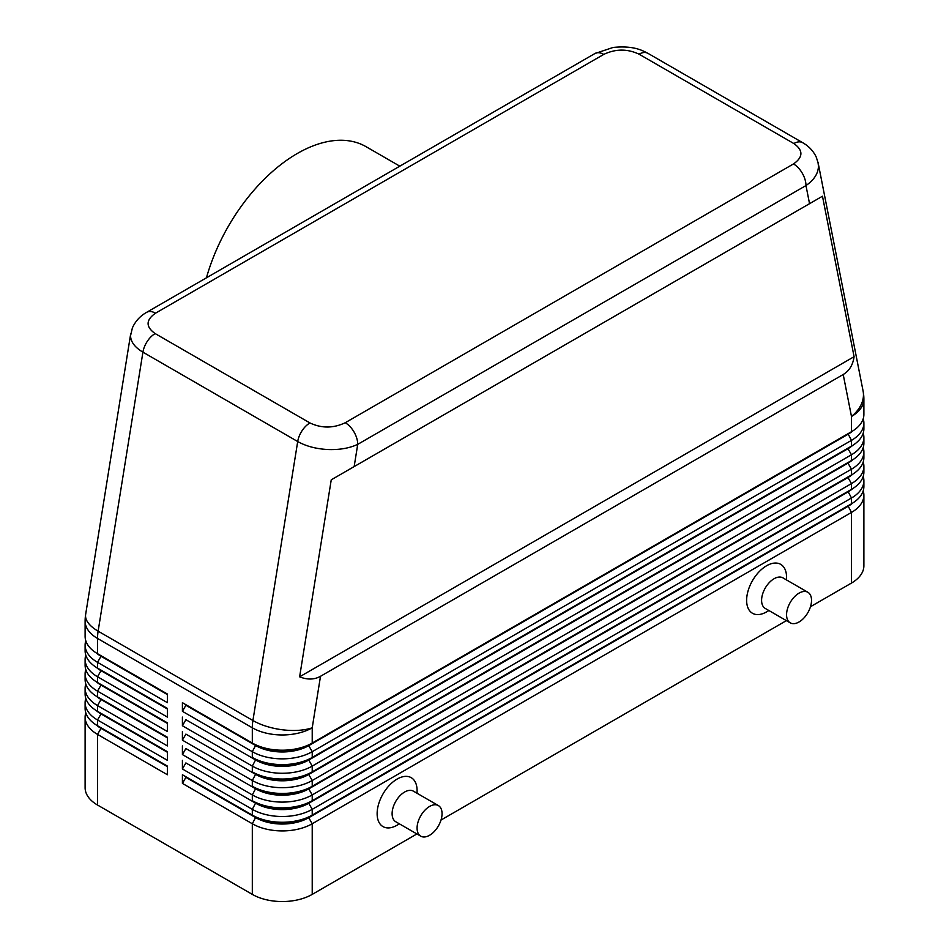 <?xml version="1.0" encoding="UTF-8"?>
<svg xmlns="http://www.w3.org/2000/svg" width="949" height="949" viewBox="0 0 949 949"><rect width="100%" height="100%" fill="white"/><g stroke="black" fill="none" stroke-linecap="round" stroke-linejoin="round"><path stroke-width="1.42" d="M155.506 313.194L603.754 54.401A17.651 10.19 60 0 0 594.928 53.524L146.68 312.316C140.179 315.97 135.422 321.153 132.397 327.88L130.547 335.697C130.713 341.865 134.841 347.358 142.919 352.162A17.651 10.19 -60 0 1 147.261 341.379A17.651 10.19 -60 0 1 155.15 333.573C145.636 326.836 145.755 320.038 155.506 313.194A17.651 10.19 -120 0 0 146.68 312.316M354.155 466.588L822.475 196.218L854.088 356.694C852.914 364.95 849.284 370.893 843.21 374.511L320.501 676.293C314.333 679.745 307.369 679.923 299.623 676.815L331.248 479.826L354.155 466.588L357.726 444.357A17.651 10.19 -120 0 0 354.072 432.044A17.651 10.19 -120 0 0 345.246 422.732C333.372 428.367 321.604 428.438 309.932 422.946A17.651 10.19 120 0 0 302.043 430.751A17.651 10.19 120 0 0 297.701 441.534C306.053 446.208 316.053 448.877 327.69 449.518C339.339 449.968 349.351 448.248 357.726 444.357L805.974 185.565C814.088 179.93 818.252 173.477 818.453 166.182L818.014 162.303M603.754 54.401C615.628 48.767 627.396 48.696 639.068 54.188L793.85 143.548C803.364 150.298 803.245 157.083 793.494 163.94A17.651 10.19 60 0 1 802.32 173.264A17.651 10.19 60 0 1 805.974 185.565L809.544 203.679M100.974 727.729A37.426 21.602 0 0 0 101.021 727.764L97.522 725.748A42.373 24.46 180 0 1 85.113 708.452L85.113 702.687A42.373 24.46 0 0 0 97.522 719.983L167.427 760.339L167.427 751.691L97.522 711.335A42.373 24.46 180 0 1 85.113 694.039L85.113 688.274A42.373 24.46 0 0 0 97.522 705.57L167.427 745.926L167.427 737.278L97.522 696.922A42.373 24.46 180 0 1 85.113 679.626L85.113 673.861A42.373 24.46 0 0 0 97.522 691.157L167.427 731.513L167.427 722.865L97.522 682.509A42.373 24.46 180 0 1 85.113 665.213L85.113 659.448A42.373 24.46 0 0 0 97.522 676.744L167.427 717.1L167.427 708.452L97.522 668.096A42.373 24.46 180 0 1 85.113 650.8L85.113 645.035A42.373 24.46 0 0 0 97.522 662.331L167.427 702.687L167.427 694.039L97.522 653.683A42.373 24.46 180 0 1 85.113 636.388L85.113 621.144A42.373 24.46 180 0 0 97.522 638.44A42.373 24.46 -60 0 1 97.676 634.869A42.373 24.46 -60 0 1 98.127 631.168L142.919 352.162L297.701 441.534L252.92 720.528A42.373 19.075 9.1 0 0 282.695 729.817A42.373 19.075 9.1 0 0 312.221 727.8L320.501 676.293M85.79 712.77A42.373 24.46 0 0 0 85.113 717.1L85.113 787.729A42.373 24.46 0 0 0 97.522 805.025L97.522 734.396L167.427 774.752L167.427 766.104L97.522 725.748L97.522 719.983L101.021 713.933A37.426 21.602 180 0 1 96.3 710.599M100.974 713.316A37.426 21.602 0 0 0 101.021 713.351L97.522 711.335L97.522 705.57L101.021 699.508A37.426 21.602 180 0 1 96.3 696.175M85.79 698.357A42.373 24.46 0 0 0 85.113 702.687M100.974 698.903A37.426 21.602 0 0 0 101.021 698.939L97.522 696.922L97.522 691.157L101.021 685.095A37.426 21.602 180 0 1 96.3 681.762M85.79 683.944A42.373 24.46 0 0 0 85.113 688.274M100.974 684.49A37.426 21.602 0 0 0 101.021 684.526L97.522 682.509L97.522 676.744L101.021 670.682A37.426 21.602 180 0 1 96.3 667.349M85.79 669.531A42.373 24.46 0 0 0 85.113 673.861M100.974 670.077A37.426 21.602 0 0 0 101.021 670.113L97.522 668.096L97.522 662.331L101.021 656.269A37.426 21.602 180 0 1 96.3 652.936M85.79 655.118A42.373 24.46 0 0 0 85.113 659.448M100.974 655.664A37.426 21.602 0 0 0 101.021 655.7L97.522 653.683L97.522 638.44L252.315 727.8L252.315 743.043L182.41 702.687L252.315 743.043A42.373 24.46 180 0 0 282.268 750.208A42.373 24.46 180 0 0 312.221 743.043L312.221 727.8A42.373 24.46 180 0 1 282.268 734.965A42.373 24.46 180 0 1 252.315 727.8A42.373 24.46 120 0 1 252.458 724.229A42.373 24.46 120 0 1 252.92 720.528L98.127 631.168A42.373 19.075 9.1 0 1 85.54 615.996A42.373 19.075 9.1 0 1 85.647 614.43A42.373 42.373 0 0 0 85.113 621.144M85.79 640.705A42.373 24.46 0 0 0 85.113 645.035M848.026 505.77A37.426 21.602 180 0 1 847.979 505.793L308.733 817.125A37.426 21.602 180 0 1 282.268 823.459A37.426 21.602 180 0 1 255.803 817.125L182.41 774.752L182.41 783.399L252.315 823.756A42.373 24.46 0 0 0 282.268 830.921A42.373 24.46 0 0 0 312.221 823.756L851.478 512.424A42.373 24.46 0 0 0 863.887 495.129L863.887 565.758A42.373 24.46 0 0 1 851.478 583.054L810.482 606.719M182.41 783.399L185.897 777.35L255.803 817.706A37.426 21.602 0 0 0 282.268 824.029A37.426 21.602 0 0 0 308.733 817.706L312.221 815.108A42.373 24.46 180 0 1 282.268 822.273A42.373 24.46 180 0 1 252.315 815.108L182.41 774.752M852.7 488.628A37.426 21.602 0 0 1 847.979 491.962L308.733 803.293A37.426 21.602 0 0 1 282.268 809.616A37.426 21.602 0 0 1 255.803 803.293L185.897 762.937L182.41 768.987L252.315 809.343L252.315 815.108L255.803 817.125L252.315 823.756L252.315 894.385A42.373 24.46 0 0 0 282.268 901.55A42.373 24.46 0 0 0 312.221 894.385L312.221 823.756L308.733 817.706L847.979 506.375A37.426 21.602 0 0 0 852.7 503.041M312.221 757.456A42.373 24.46 180 0 1 282.268 764.621A42.373 24.46 180 0 1 252.315 757.456L255.803 759.473A37.426 21.602 180 0 0 282.268 765.807A37.426 21.602 180 0 0 308.733 759.473L312.221 757.456L312.221 751.691L851.478 440.36A42.373 24.46 0 0 0 863.887 423.064L863.887 428.829A42.373 24.46 180 0 1 851.478 446.125L312.221 757.456M848.026 433.693A37.426 21.602 180 0 1 847.979 433.729L308.733 745.641A37.426 21.602 0 0 1 282.268 751.964A37.426 21.602 0 0 1 255.803 745.641L185.897 705.273L182.41 711.335L252.315 751.691A42.373 24.46 0 0 0 282.268 758.856A42.373 24.46 0 0 0 312.221 751.691L308.733 745.641L847.979 434.31A37.426 21.602 0 0 0 852.7 430.976M312.221 771.869A42.373 24.46 180 0 1 282.268 779.034A42.373 24.46 180 0 1 252.315 771.869L255.803 773.886A37.426 21.602 180 0 0 282.268 780.22A37.426 21.602 180 0 0 308.733 773.886L312.221 771.869L312.221 766.104L851.478 454.773A42.373 24.46 0 0 0 863.887 437.477L863.887 443.242A42.373 24.46 180 0 1 851.478 460.538L312.221 771.869M848.026 448.106A37.426 21.602 180 0 1 847.979 448.142L308.733 760.054A37.426 21.602 0 0 1 282.268 766.377A37.426 21.602 0 0 1 255.803 760.054L185.897 719.698L182.41 725.748L252.315 766.104A42.373 24.46 0 0 0 282.268 773.269A42.373 24.46 0 0 0 312.221 766.104L308.733 760.054L847.979 448.723A37.426 21.602 0 0 0 852.7 445.389M312.221 786.282A42.373 24.46 180 0 1 282.268 793.447A42.373 24.46 180 0 1 252.315 786.282L255.803 788.299A37.426 21.602 180 0 0 282.268 794.633A37.426 21.602 180 0 0 308.733 788.299L312.221 786.282L312.221 780.517L851.478 469.186A42.373 24.46 0 0 0 863.887 451.89L863.887 457.655A42.373 24.46 180 0 1 851.478 474.951L312.221 786.282M848.026 462.531A37.426 21.602 180 0 1 847.979 462.554L308.733 774.467A37.426 21.602 0 0 1 282.268 780.79A37.426 21.602 0 0 1 255.803 774.467L185.897 734.111L182.41 740.161L252.315 780.517A42.373 24.46 0 0 0 282.268 787.682A42.373 24.46 0 0 0 312.221 780.517L308.733 774.467L847.979 463.136A37.426 21.602 0 0 0 852.7 459.802M312.221 800.695A42.373 24.46 180 0 1 282.268 807.86A42.373 24.46 180 0 1 252.315 800.695L255.803 802.712A37.426 21.602 180 0 0 282.268 809.046A37.426 21.602 180 0 0 308.733 802.712L312.221 800.695L312.221 794.93L851.478 483.599A42.373 24.46 0 0 0 863.887 466.303L863.887 472.068A42.373 24.46 180 0 1 851.478 489.364L312.221 800.695M848.026 476.944A37.426 21.602 180 0 1 847.979 476.967L308.733 788.88A37.426 21.602 0 0 1 282.268 795.203A37.426 21.602 0 0 1 255.803 788.88L185.897 748.524L182.41 754.574L252.315 794.93A42.373 24.46 0 0 0 282.268 802.095A42.373 24.46 0 0 0 312.221 794.93L308.733 788.88L847.979 477.549A37.426 21.602 0 0 0 852.7 474.215M255.803 802.712L252.315 809.343A42.373 24.46 0 0 0 282.268 816.508A42.373 24.46 0 0 0 312.221 809.343L851.478 498.011A42.373 24.46 0 0 0 863.887 480.716L863.887 486.481A42.373 24.46 180 0 1 851.478 503.777L312.221 815.108L312.221 809.343L308.733 803.293L851.478 489.364L851.478 483.599L847.979 477.549L851.478 474.951L851.478 469.186L847.979 463.136L851.478 460.538L851.478 454.773L847.979 448.723L851.478 446.125L851.478 440.36L847.979 433.729L851.478 431.712L308.733 745.06A37.426 21.602 180 0 1 282.268 751.383A37.426 21.602 180 0 1 255.803 745.06L252.315 743.043M843.21 374.511L851.478 416.469A42.373 24.46 180 0 0 863.887 399.173L863.887 414.416A42.373 24.46 180 0 1 851.478 431.712L851.478 416.469A42.373 28.861 -11.1 0 0 863.46 394.523A42.373 28.861 -11.1 0 0 863.08 390.988L818.145 162.931L816.14 156.822C813.139 150.772 808.655 146.051 802.652 142.67A17.651 10.19 120 0 0 801.739 142.243A17.651 10.19 120 0 0 793.85 143.548M807.872 592.271L782.913 577.858A17.651 10.19 120 0 0 774.087 578.724A17.651 10.19 120 0 0 762.545 594.288A17.651 10.19 120 0 0 765.25 608.428L790.22 622.841A17.651 10.19 120 0 0 799.046 621.975A17.651 10.19 120 0 0 810.576 606.411A17.651 10.19 120 0 0 807.872 592.271A17.651 10.19 120 0 0 799.046 593.137A17.651 10.19 120 0 0 787.516 608.7A17.651 10.19 120 0 0 790.22 622.841M768.915 610.539L766.59 611.88A28.245 16.311 -60 0 1 746.626 600.349A28.245 16.311 -60 0 1 766.59 565.758A28.245 16.311 -60 0 1 786.567 577.289L786.567 579.969M420.739 836.164L395.769 821.751A17.651 10.19 -60 0 1 393.064 807.611A17.651 10.19 -60 0 1 404.594 792.047A17.651 10.19 -60 0 1 413.42 791.169L438.391 805.582A17.651 10.19 -60 0 1 441.095 819.734A17.651 10.19 -60 0 1 429.565 835.286A17.651 10.19 -60 0 1 420.739 836.164A17.651 10.19 -60 0 1 418.034 822.024A17.651 10.19 -60 0 1 429.565 806.46A17.651 10.19 -60 0 1 438.391 805.582M397.109 825.203L399.422 823.862L397.109 825.203A28.245 16.311 -60 0 1 377.133 813.673A28.245 16.311 -60 0 1 397.109 779.082A28.245 16.311 -60 0 1 417.086 790.612L417.086 793.281M399.814 166.17L366.089 146.704A137.688 79.502 120 0 0 297.251 153.524A137.688 79.502 120 0 0 206.443 277.82M863.887 423.064A42.373 24.46 0 0 0 863.21 418.734M847.979 433.729L851.478 431.712L847.979 433.729M863.887 437.477A42.373 24.46 0 0 0 863.21 433.147M847.979 448.142L851.478 446.125L847.979 448.142M863.887 451.89A42.373 24.46 0 0 0 863.21 447.56M847.979 462.554L851.478 460.538L847.979 462.554M863.887 466.303A42.373 24.46 0 0 0 863.21 461.973M847.979 476.967L851.478 474.951L847.979 476.967M863.887 480.716A42.373 24.46 0 0 0 863.21 476.398M848.026 491.357A37.426 21.602 180 0 1 847.979 491.38L851.478 489.364L847.979 491.38L851.478 498.011L851.478 503.777L847.979 505.793L851.478 503.777L847.979 505.793L851.478 512.424L851.478 583.054M182.41 702.687L182.41 711.335M182.41 717.1L182.41 725.748M182.41 731.513L182.41 740.161M182.41 745.926L182.41 754.574M182.41 760.339L182.41 768.987M252.315 894.385L97.522 805.025M863.887 495.129A42.373 24.46 0 0 0 863.21 490.811M786.389 620.634L441 820.043M416.908 833.946L312.221 894.385M167.427 694.609L101.021 656.269L167.427 694.039M167.427 709.022L101.021 670.682L167.427 708.452M167.427 723.435L101.021 685.095L167.427 722.865M167.427 737.859L101.021 699.508L167.427 737.278M167.427 752.272L101.021 713.933L167.427 751.691M85.113 717.1A42.373 24.46 0 0 0 97.522 734.396L101.021 728.346A37.426 21.602 180 0 1 96.3 725.012M167.427 766.685L101.021 728.346L167.427 766.104M854.088 356.694L299.623 676.815M822.475 196.218L331.248 479.826M639.068 54.188A17.651 10.19 -60 0 1 646.957 52.883A17.651 10.19 -60 0 1 647.87 53.298A17.651 10.19 -60 0 1 647.894 53.31L802.676 142.682A17.651 10.19 120 0 0 802.652 142.67M255.803 788.299L252.315 794.93L252.315 800.695M255.803 773.886L252.315 780.517L252.315 786.282M255.803 759.473L252.315 766.104L252.315 771.869M255.803 745.06L252.315 751.691L252.315 757.456M255.803 817.125L252.315 815.108M309.932 422.946L155.15 333.573M793.494 163.94L345.246 422.732M130.689 333.858L85.647 614.43M101.021 727.764L97.522 725.748M101.021 713.351L97.522 711.335M101.021 698.939L97.522 696.922M101.021 684.526L97.522 682.509M101.021 670.113L97.522 668.096M101.021 655.7L97.522 653.683M594.928 53.524L613.125 47.45C633.861 45.386 642.461 50.546 647.87 53.31M863.887 399.173A42.373 42.373 0 0 0 863.08 390.988"/></g></svg>
